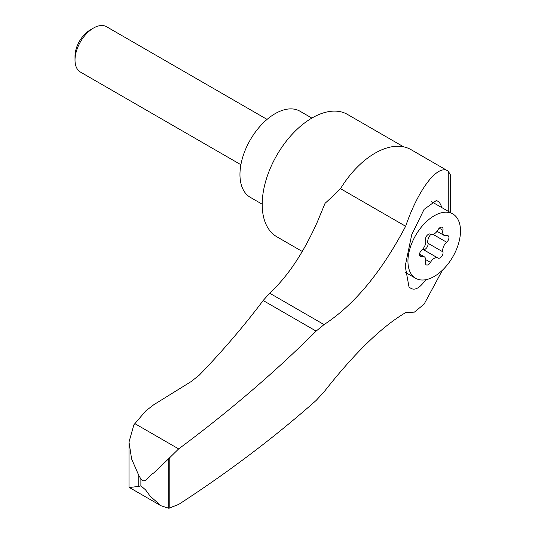 <?xml version="1.0" encoding="UTF-8"?>
<svg xmlns="http://www.w3.org/2000/svg" width="535" height="535" viewBox="0 0 535 535"><rect width="100%" height="100%" fill="white"/><g stroke="black" fill="none" stroke-linecap="round" stroke-linejoin="round"><path stroke-width="0.8" d="M138.746 486.402L129.376 487.505L129.002 486.837L129.002 442.084L131.597 458.916L138.746 475.301L140.886 479.039C145.259 484.636 148.837 475.408 153.699 473.007L168.739 458.642L168.739 508.25L160.995 505.762L150.188 496.199L145.553 489.859L140.886 485.833L138.746 486.402L138.746 475.301M450.343 212.522L450.343 174.771L448.263 171.173C438.111 163.583 418.604 188.494 405.637 226.265C381.475 272.101 354.284 304.876 324.049 324.591L316.125 331.098L263.153 300.516C244 325.996 222.727 350.853 199.321 375.095L191.189 381.549L153.706 404.774L145.707 410.987L133.85 424.85L129.002 442.084M405.637 226.265L340.521 188.674A304.963 176.075 120 0 1 325.066 203.3L317.342 221.925C303.526 252.868 287.636 276.622 269.66 293.187L263.153 300.516M442.452 270.168L424.108 304.147L414.398 312.126L405.637 312.621C381.736 326.644 354.544 353.06 324.049 391.881L316.125 400.468C274.863 437.035 229.034 471.696 178.65 504.445L168.739 508.25M448.263 211.325L448.263 171.173L410.994 149.626A71.951 41.543 120 0 0 340.521 188.674M316.125 331.098C274.863 372.226 229.034 411.495 178.65 448.905L168.739 458.642M441.743 207.553C440.512 203.327 438.653 201.02 436.172 200.632L424.074 209.399L411.723 234.711L405.209 266.069L408.967 286.787C413.508 291.481 419.092 289.127 425.72 279.725M403.624 146.837L347.476 114.416A70.64 40.787 120 0 0 276.836 155.203A70.64 40.787 120 0 0 276.836 236.778L302.242 251.443M434.219 276.448A37.156 21.453 -60 0 1 415.641 278.287A37.156 21.453 -60 0 1 415.641 235.387A37.156 21.453 -60 0 1 452.797 213.94A37.156 21.453 -60 0 1 458.495 243.713A37.156 21.453 -60 0 1 434.219 276.448M437.021 231.307L444.217 235.46A7.283 4.206 -60 0 0 446.665 235.627A4.16 2.401 -60 0 1 448.069 235.721A4.16 2.401 -60 0 1 448.818 238.617A4.16 2.401 -60 0 1 446.665 242.235A7.283 4.206 -60 0 0 442.92 251.885A4.16 2.401 -60 0 1 441.609 256.532A4.16 2.401 -60 0 1 438.025 258.084A4.16 2.401 -60 0 1 437.964 258.051A7.283 4.206 -60 0 0 437.864 257.99A7.283 4.206 -60 0 0 430.474 262.371A4.16 2.401 -60 0 1 426.255 264.878A4.16 2.401 -60 0 1 425.519 261.929A7.283 4.206 -60 0 0 424.228 256.767A7.283 4.206 -60 0 0 421.774 256.606A4.16 2.401 -60 0 1 420.376 256.512A4.16 2.401 -60 0 1 419.627 253.617A4.16 2.401 -60 0 1 421.774 249.992A7.283 4.206 -60 0 0 425.519 240.342A4.16 2.401 -60 0 1 426.83 235.701A4.16 2.401 -60 0 1 430.421 234.143A4.16 2.401 -60 0 1 430.474 234.176L430.354 234.109M444.217 235.46A7.283 4.206 -60 0 1 442.92 230.297A4.16 2.401 -60 0 0 442.184 227.348A4.16 2.401 -60 0 0 437.964 229.856A7.283 4.206 -60 0 1 430.581 234.243A7.283 4.206 -60 0 1 430.474 234.176M262.203 204.203L250.26 197.308A49.708 28.703 -60 0 1 250.26 139.902A49.708 28.703 -60 0 1 299.968 111.206L311.878 118.081M240.897 164.713L80.431 72.064A26.161 15.107 -60 0 1 75.014 60.087A26.161 15.107 -60 0 1 93.511 28.047A26.161 15.107 -60 0 1 106.592 26.75L267.065 119.392M75.014 60.087L75.014 56.162A21.346 12.325 -60 0 1 90.107 30.014L93.511 28.047M430.849 234.377A7.283 4.206 120 0 0 427.94 243.231A4.16 2.401 120 0 1 426.689 247.799A4.16 2.401 120 0 1 423.138 249.491M437.757 257.93L422.978 249.397A7.283 4.206 120 0 0 422.877 249.337A7.283 4.206 120 0 0 422.603 249.203M178.65 448.905L134.86 423.626M140.886 479.039L140.886 485.833M324.049 324.591L269.66 293.187M169.782 457.392L169.782 508.19M446.665 242.235L433.082 234.39M442.92 251.885L427.94 243.231M430.474 262.371L425.72 259.629M421.774 256.606L419.594 255.342M442.92 230.297L439.262 228.184M405.129 272.221L415.641 278.287M431.671 201.742L452.797 213.94M422.877 249.337L437.864 257.99M419.547 254.065L424.228 256.767M129.376 487.505L160.995 505.762"/></g></svg>
